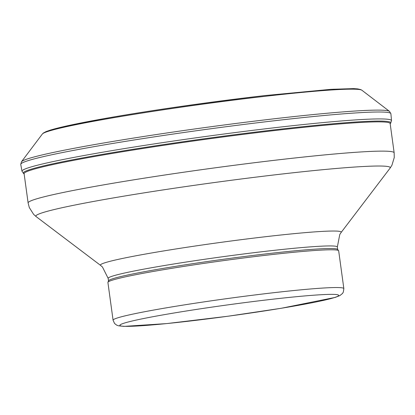 <?xml version="1.0" encoding="UTF-8"?>
<svg xmlns="http://www.w3.org/2000/svg" width="415" height="415" viewBox="0 0 415 415"><rect width="100%" height="100%" fill="white"/><g stroke="black" fill="none" stroke-linecap="round" stroke-linejoin="round"><path stroke-width="0.62" d="M264.557 95.611A159.438 8.134 172.2 0 0 51.377 129.807M113.082 320.204L107.91 282.459A116.459 5.94 -7.8 0 1 107.936 282.278A116.459 5.94 -7.8 0 1 257.741 256.226A116.459 5.94 -7.8 0 1 338.604 250.681A116.459 5.94 -7.8 0 1 338.676 250.847L343.848 288.596L343.324 292.113L342.437 293.535L339.927 295.558L335.268 297.399L281.329 308.262L227.918 316.24L166.555 323.601L123.836 326.387L118.431 325.785L116.62 325.101L114.556 323.477L113.082 320.204A116.459 5.94 -7.8 0 1 262.908 293.976A116.459 5.94 -7.8 0 1 343.848 288.596M107.936 282.278L108.543 280.794A115.655 5.898 -7.8 0 1 257.316 254.919A115.655 5.898 -7.8 0 1 337.618 249.415L338.604 250.681M42.34 134.035L43.3 133.07L46.055 131.591L50.91 129.911C93.525 119.105 164.755 107.667 264.588 95.6L330.916 89.324L353.518 88.613L357.637 88.898L360.723 89.583L361.921 90.257A161.476 8.238 172.2 0 0 264.786 96.347A161.476 8.238 172.2 0 0 49.344 130.974A161.476 8.238 172.2 0 0 42.34 134.035L21.471 161.772L20.75 164.423L21.99 171.255L24.143 173.947M361.921 90.257L389.478 111.36A185.972 9.483 172.2 0 0 264.459 119.93A185.972 9.483 172.2 0 0 25.87 159.474A185.972 9.483 172.2 0 0 21.471 161.772M389.478 111.36L390.889 113.72A186.797 9.529 172.2 0 0 264.194 121.953A186.797 9.529 172.2 0 0 25.159 161.643A186.797 9.529 172.2 0 0 20.75 164.423M390.889 113.72L391.532 120.635A186.501 9.514 172.2 0 0 262.679 129.138A186.501 9.514 172.2 0 0 25.865 168.682A186.501 9.514 172.2 0 0 21.99 171.255M391.532 120.635L390.593 123.317A185.495 9.462 172.2 0 0 262.057 131.301A185.495 9.462 172.2 0 0 26.991 170.607A185.495 9.462 172.2 0 0 23.614 173.589M261.943 300.47A110.437 5.634 -7.8 0 1 303.391 304.418A110.437 5.634 -7.8 0 1 122.513 326.19A110.437 5.634 -7.8 0 1 261.943 300.47M28.111 202.945L24.106 173.693A184.732 9.421 -7.8 0 1 261.761 132.079A184.732 9.421 -7.8 0 1 390.147 123.551L394.157 152.803L394.25 157.555L391.916 165.284L390.084 168.142A178.849 9.12 -7.8 0 0 265.953 175.908A178.849 9.12 -7.8 0 0 36.157 216.625L33.625 214.368L29.299 207.547L28.111 202.945A184.732 9.421 -7.8 0 1 265.771 161.336A184.732 9.421 -7.8 0 1 394.157 152.803M36.157 216.625L100.612 265.418A121.538 6.199 -7.8 0 1 256.771 237.748A121.538 6.199 -7.8 0 1 341.125 232.473L390.084 168.142M100.612 265.418L102.448 266.995L108.165 278.377A115.655 5.898 -7.8 0 1 256.958 252.325A115.655 5.898 -7.8 0 1 337.338 246.982L339.781 234.485L341.125 232.473M390.593 123.317L390.183 123.81M337.68 249.493L337.338 246.982M108.507 280.888L108.165 278.377"/></g></svg>

